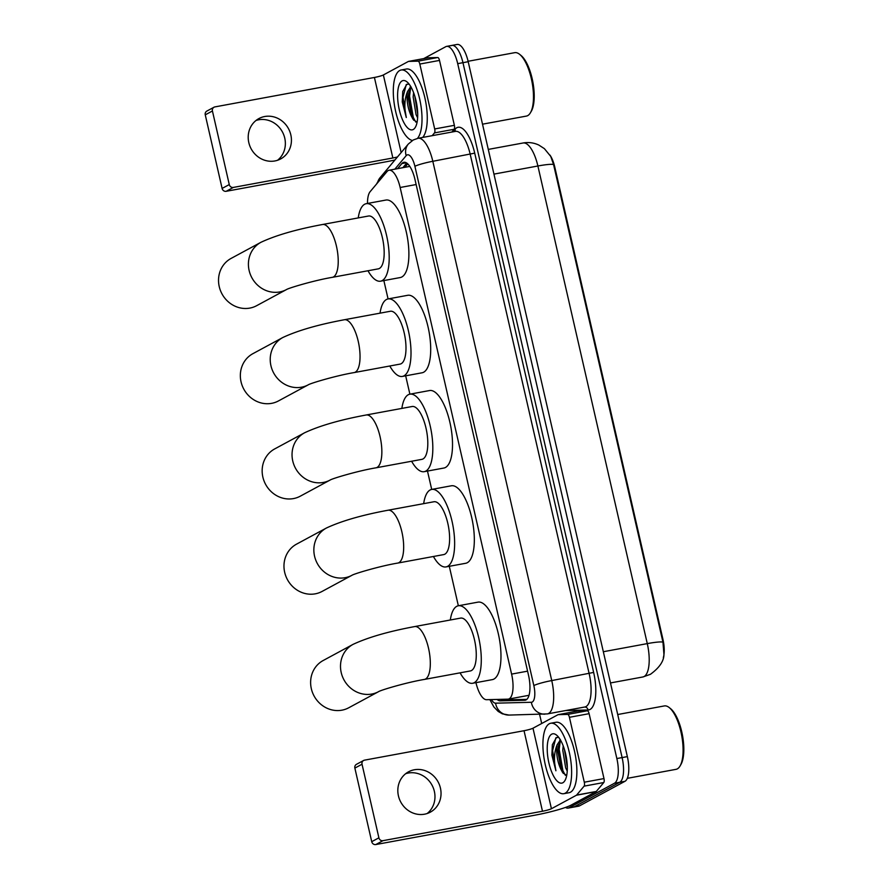 <?xml version="1.0" encoding="UTF-8"?>
<svg xmlns="http://www.w3.org/2000/svg" width="889" height="889" viewBox="0 0 889 889"><rect width="100%" height="100%" fill="white"/><g stroke="black" fill="none" stroke-linecap="round" stroke-linejoin="round"><path stroke-width="1.33" d="M475.948 682.652A21.492 7.812 -100.5 0 0 486.516 699.699L507.875 699.165A21.492 7.812 -100.5 0 0 508.33 699.121A21.492 7.812 -100.5 0 0 509.197 698.81A21.492 7.812 -100.5 0 0 511.597 674.106L400.15 187.49A21.492 7.812 -100.5 0 0 389.071 170.232A21.492 7.812 -100.5 0 0 387.037 171.533L370.157 191.646A21.492 7.812 -100.5 0 0 367.49 203.459M549.969 155.097A19.347 7.023 79.5 0 1 554.814 167.21L662.927 639.28A19.347 7.023 79.5 0 1 663.316 657.616M383.859 280.568L388.071 298.926A39.405 14.313 79.5 0 1 408.851 332.819A39.405 14.313 79.5 0 1 403.962 375.858A39.405 14.313 79.5 0 1 402.373 376.425A39.405 14.313 79.5 0 1 389.793 366.001M405.673 375.814L409.885 394.171A39.405 14.313 79.5 0 1 430.665 428.065A39.405 14.313 79.5 0 1 425.775 471.103A39.405 14.313 79.5 0 1 424.186 471.67A39.405 14.313 79.5 0 1 411.607 461.247M427.487 471.059L431.698 489.417A39.405 14.313 79.5 0 1 452.479 523.31A39.405 14.313 79.5 0 1 447.589 566.349A39.405 14.313 79.5 0 1 446 566.915A39.405 14.313 79.5 0 1 433.421 556.492M449.301 566.304L458.346 605.765A39.405 14.313 79.5 0 1 479.127 639.658A39.405 14.313 79.5 0 1 474.237 682.696A39.405 14.313 79.5 0 1 472.648 683.263A39.405 14.313 79.5 0 1 460.069 672.84M662.961 642.191A25.07 2.723 -12.9 0 0 647.281 643.614A28.659 10.412 -100.5 0 1 644.081 676.54A28.659 10.412 -100.5 0 1 642.925 676.962L650.437 674.307C659.438 667.706 663.939 661.083 663.939 654.437L662.961 642.191L553.58 164.576L550.769 156.453L544.379 148.641L538.834 145.063C533.833 142.718 528.599 142.018 523.132 142.985L488.294 149.408M451.012 45.728A21.492 7.812 79.5 0 1 451.89 45.417A21.492 7.812 79.5 0 1 462.958 62.686L622.111 757.584A21.492 7.812 79.5 0 1 619.711 782.287L574.294 806.812A21.492 7.812 79.5 0 1 573.427 807.123A21.492 7.812 79.5 0 0 574.294 806.812L619.711 782.287A21.492 7.812 79.5 0 0 622.111 757.584L462.958 62.686A21.492 7.812 79.5 0 0 451.89 45.417L457.135 44.45A21.492 7.812 79.5 0 1 468.203 61.708L627.356 756.617A21.492 7.812 79.5 0 1 624.956 781.309L579.55 805.845A21.492 7.812 79.5 0 1 578.683 806.156L568.182 808.09A21.492 7.812 79.5 0 1 565.515 807.434M497.062 699.432A21.492 7.812 -100.5 0 0 500.218 700.865L524.788 700.243A21.492 7.812 -100.5 0 0 525.232 700.199A21.492 7.812 -100.5 0 0 526.11 699.887A21.492 7.812 -100.5 0 0 528.511 675.196L414.985 179.534A21.492 7.812 -100.5 0 0 403.917 162.276A21.492 7.812 -100.5 0 0 401.872 163.565L397.605 168.654M423.742 58.596L445.767 46.695A21.492 7.812 79.5 0 1 446.634 46.384A21.492 7.812 79.5 0 1 457.702 63.652L616.855 758.55A21.492 7.812 79.5 0 1 614.455 783.253L569.049 807.779A21.492 7.812 79.5 0 1 568.182 808.09M541.69 723.502L539.579 714.312M402.861 167.688L406.751 163.043M526.844 699.354L505.474 699.887A21.492 7.812 79.5 0 1 503.407 699.276M405.651 773.719A22.925 21.214 -118.4 0 1 434.365 791.377A22.925 21.214 -118.4 0 1 427.153 813.524M398.428 795.855A22.925 21.214 61.6 0 0 430.332 812.157A22.925 21.214 61.6 0 0 440.433 788.11A22.925 21.214 61.6 0 0 408.54 771.808A22.925 21.214 61.6 0 0 398.428 795.855M577.739 711.044A3.578 1.3 79.5 0 1 577.817 711.022A3.578 1.3 79.5 0 1 577.883 711.011L587.351 710.778A3.578 1.3 79.5 0 1 589.118 713.667L569.427 717.301L584.295 782.209L603.987 778.575A3.578 1.3 79.5 0 1 603.787 782.52L596.308 791.443A3.578 1.3 79.5 0 1 596.108 791.599L571.116 805.101A28.659 3.111 -12.9 0 1 535.3 815.113L375.803 844.55A3.578 3.312 -118.4 0 1 371.724 841.683L378.892 837.816A3.578 3.312 61.6 0 0 382.97 840.672L542.479 811.235A7.168 0.778 167.1 0 0 551.424 808.734L576.416 795.233A3.578 1.3 -100.5 0 0 576.617 795.077L584.095 786.154A3.578 1.3 -100.5 0 0 584.295 782.209M589.118 713.667L603.987 778.575M569.427 717.301A3.578 1.3 -100.5 0 0 567.66 714.412L558.192 714.645A3.578 1.3 -100.5 0 0 558.125 714.656A3.578 1.3 -100.5 0 0 557.981 714.712L532.989 728.213A7.168 0.778 167.1 0 1 524.032 730.714L364.523 760.151A3.578 3.312 61.6 0 0 362.034 764.229L354.867 768.096L371.724 841.683M354.867 768.096A3.578 3.312 -118.4 0 1 356.445 764.34L363.612 760.473M362.034 764.229L378.892 837.816M617.722 714.523L664.316 705.933A32.237 11.713 79.5 0 1 669.273 707.611L670.628 708.7A30.804 11.19 79.5 0 1 682.485 735.359A30.804 11.19 79.5 0 1 680.918 764.496L680.052 765.996A32.237 11.713 79.5 0 1 677.329 768.874A32.237 11.713 79.5 0 1 676.018 769.341L627.312 778.331M669.273 707.611A32.237 11.713 79.5 0 1 681.685 735.503A32.237 11.713 79.5 0 1 680.052 765.996M549.324 723.757A35.827 13.013 79.5 0 1 550.769 723.246A35.827 13.013 79.5 0 1 569.66 754.05A35.827 13.013 79.5 0 1 565.215 793.177A35.827 13.013 79.5 0 1 563.77 793.699A35.827 13.013 79.5 0 1 544.879 762.884A35.827 13.013 79.5 0 1 549.324 723.757M550.769 723.246L556.025 722.268A35.827 13.013 79.5 0 1 574.916 753.083A35.827 13.013 79.5 0 1 570.471 792.21A35.827 13.013 79.5 0 1 569.027 792.721L563.77 793.699M558.759 737.426L556.47 737.526L552.358 744.715L551.88 755.161L555.903 770.785C553.647 760.806 554.069 752.105 557.192 744.682A17.913 6.501 79.5 0 0 561.17 769.752L562.57 772.397L566.671 775.586M562.837 782.764A25.07 9.112 79.5 0 1 548.902 762.984A25.07 9.112 79.5 0 1 551.702 734.17A25.07 9.112 79.5 0 1 556.57 735.114A25.07 9.112 79.5 0 1 566.226 756.817A25.07 9.112 79.5 0 1 564.948 780.531A25.07 9.112 79.5 0 1 562.837 782.764M564.426 749.416L567.315 767.563M563.204 745.838L562.77 750.249L565.648 767.807L567.226 771.063M560.781 740.548L558.381 746.215L557.848 751.161L561.17 769.752M560.481 739.781L557.192 744.682M564.926 751.149L567.26 765.685M560.103 739.392L559.781 740.237M558.703 744.826L558.348 749.505L562.081 770.819L563.337 773.497M552.38 744.604L551.88 755.161M566.271 757.039L566.715 759.817M560.226 741.27L559.17 749.349L562.904 770.674L565.326 775.286M555.836 737.87L552.602 750.56L555.903 770.785M323.174 660.516A26.87 24.859 61.6 0 0 311.328 688.686A26.87 24.859 61.6 0 0 348.71 707.788L378.547 691.675A26.87 24.859 -118.4 0 1 341.209 672.551A26.87 24.859 -118.4 0 1 353.055 644.369L323.174 660.516M378.592 691.653L378.536 691.675C380.292 690.253 406.506 682.396 424.42 679.418L470.37 670.939A26.87 9.757 -100.5 0 0 471.459 670.55A26.87 9.757 -100.5 0 0 474.793 641.202A26.87 9.757 -100.5 0 0 460.613 618.099L414.674 626.578C388.593 631.434 368.046 637.357 353.055 644.369M450.323 620A39.405 14.313 79.5 0 1 456.746 606.331A39.405 14.313 79.5 0 1 458.346 605.765L478.038 602.131A39.405 14.313 79.5 0 1 498.818 636.024A39.405 14.313 79.5 0 1 493.928 679.063A39.405 14.313 79.5 0 1 492.339 679.629L472.648 683.263M351.944 575.294L351.888 575.327A26.87 24.859 -118.4 0 1 314.562 556.203A26.87 24.859 -118.4 0 1 326.407 528.022L296.526 544.157A26.87 24.859 61.6 0 0 284.68 572.338A26.87 24.859 61.6 0 0 322.062 591.441L351.9 575.316M351.888 575.327C353.644 573.905 379.859 566.049 397.772 563.07L443.722 554.592A26.87 9.757 -100.5 0 0 444.811 554.203A26.87 9.757 -100.5 0 0 448.145 524.854A26.87 9.757 -100.5 0 0 433.965 501.752L388.026 510.23C361.945 515.075 341.398 521.01 326.407 528.022M423.675 503.652A39.405 14.313 79.5 0 1 430.098 489.983A39.405 14.313 79.5 0 1 431.698 489.417L451.39 485.783A39.405 14.313 79.5 0 1 472.17 519.676A39.405 14.313 79.5 0 1 467.281 562.715A39.405 14.313 79.5 0 1 465.692 563.282L446 566.915M274.712 448.912A26.87 24.859 61.6 0 0 262.866 477.093A26.87 24.859 61.6 0 0 300.249 496.195L330.086 480.071A26.87 24.859 -118.4 0 1 292.748 460.958A26.87 24.859 -118.4 0 1 304.594 432.776L274.712 448.912M330.13 480.049L330.075 480.082C331.83 478.66 358.045 470.803 375.958 467.825L421.908 459.346A26.87 9.757 -100.5 0 0 422.997 458.957A26.87 9.757 -100.5 0 0 426.331 429.609A26.87 9.757 -100.5 0 0 412.152 406.506L366.212 414.985C340.131 419.83 319.584 425.764 304.594 432.776M401.861 408.407A39.405 14.313 79.5 0 1 408.284 394.738A39.405 14.313 79.5 0 1 409.885 394.171L429.576 390.538A39.405 14.313 79.5 0 1 450.356 424.431A39.405 14.313 79.5 0 1 445.467 467.47A39.405 14.313 79.5 0 1 443.878 468.036L424.186 471.67M252.898 353.666A26.87 24.859 61.6 0 0 241.052 381.848A26.87 24.859 61.6 0 0 278.435 400.95L308.272 384.826A26.87 24.859 -118.4 0 1 270.934 365.712A26.87 24.859 -118.4 0 1 282.78 337.531L252.898 353.666M308.316 384.804L308.261 384.837C310.017 383.415 336.231 375.558 354.144 372.58L400.094 364.101A26.87 9.757 -100.5 0 0 401.183 363.712A26.87 9.757 -100.5 0 0 404.517 334.364A26.87 9.757 -100.5 0 0 390.338 311.261L344.399 319.74C318.318 324.585 297.771 330.519 282.78 337.531M380.048 313.161A39.405 14.313 79.5 0 1 386.471 299.493A39.405 14.313 79.5 0 1 388.071 298.926L407.762 295.292A39.405 14.313 79.5 0 1 428.542 329.186A39.405 14.313 79.5 0 1 423.653 372.224A39.405 14.313 79.5 0 1 422.064 372.791L402.373 376.425M231.084 258.421A26.87 24.859 61.6 0 0 219.239 286.602A26.87 24.859 61.6 0 0 256.621 305.705L286.458 289.581A26.87 24.859 -118.4 0 1 249.12 270.467A26.87 24.859 -118.4 0 1 260.966 242.286L231.084 258.421M286.502 289.558L286.447 289.592C288.203 288.169 314.417 280.313 332.33 277.335L378.281 268.856A26.87 9.757 -100.5 0 0 379.37 268.467A26.87 9.757 -100.5 0 0 382.703 239.119A26.87 9.757 -100.5 0 0 368.524 216.016L322.585 224.495C296.504 229.34 275.957 235.274 260.966 242.286M358.234 217.916A39.405 14.313 79.5 0 1 364.657 204.248A39.405 14.313 79.5 0 1 366.257 203.681A39.405 14.313 79.5 0 1 387.037 237.574A39.405 14.313 79.5 0 1 382.148 280.613A39.405 14.313 79.5 0 1 380.559 281.18A39.405 14.313 79.5 0 1 367.979 270.756M366.257 203.681L385.948 200.047A39.405 14.313 79.5 0 1 406.729 233.94A39.405 14.313 79.5 0 1 401.839 276.979A39.405 14.313 79.5 0 1 400.25 277.546L380.559 281.18M256.032 120.471A22.925 21.214 -118.4 0 1 284.758 138.128A22.925 21.214 -118.4 0 1 277.535 160.276M248.809 142.607A22.925 21.214 61.6 0 0 280.713 158.909A22.925 21.214 61.6 0 0 290.825 134.861A22.925 21.214 61.6 0 0 258.921 118.559A22.925 21.214 61.6 0 0 248.809 142.607M428.131 57.796A3.578 1.3 79.5 0 1 428.198 57.774A3.578 1.3 79.5 0 1 428.276 57.763L437.732 57.529A3.578 1.3 79.5 0 1 439.51 60.419L419.819 64.052L434.677 128.961L454.368 125.327A3.578 1.3 79.5 0 1 454.168 129.272L451.845 132.05M439.51 60.419L454.368 125.327M394.96 159.964A28.659 3.111 -12.9 0 1 385.693 161.865L226.184 191.302A3.578 3.312 -118.4 0 1 222.106 188.435L229.273 184.568A3.578 3.312 61.6 0 0 233.351 187.423L392.86 157.986A7.168 0.778 167.1 0 0 397.483 156.953M419.819 64.052A3.578 1.3 -100.5 0 0 418.041 61.163L408.584 61.397A3.578 1.3 -100.5 0 0 408.507 61.408A3.578 1.3 -100.5 0 0 408.362 61.463L383.37 74.965A7.168 0.778 167.1 0 1 374.413 77.465L214.916 106.902A3.578 3.312 61.6 0 0 212.427 110.981L205.259 114.848L222.106 188.435M205.259 114.848A3.578 3.312 -118.4 0 1 206.837 111.092L214.005 107.225M212.427 110.981L229.273 184.568M432.154 135.684L434.477 132.905A3.578 1.3 -100.5 0 0 434.677 128.961M468.103 61.274L514.709 52.673A32.237 11.713 79.5 0 1 519.665 54.362L521.01 55.451A30.804 11.19 79.5 0 1 532.878 82.11A30.804 11.19 79.5 0 1 531.311 111.247L530.433 112.747A32.237 11.713 79.5 0 1 527.71 115.626A32.237 11.713 79.5 0 1 526.41 116.081L482.516 124.182M519.665 54.362A32.237 11.713 79.5 0 1 532.078 82.255A32.237 11.713 79.5 0 1 530.433 112.747M412.44 140.451A35.827 13.013 79.5 0 1 394.816 107.347A35.827 13.013 79.5 0 1 399.706 70.509A35.827 13.013 79.5 0 1 401.15 69.998A35.827 13.013 79.5 0 1 419.419 97.946A35.827 13.013 79.5 0 1 417.452 138.406M401.15 69.998L406.406 69.02A35.827 13.013 79.5 0 1 424.664 96.957A35.827 13.013 79.5 0 1 422.708 137.428M409.151 84.177L406.862 84.277L402.75 91.467L402.261 101.913L406.295 117.537C404.028 107.558 404.462 98.857 407.584 91.434A17.913 6.501 79.5 0 0 411.551 116.503L412.963 119.148L417.052 122.338M413.218 129.516A25.07 9.112 79.5 0 1 399.294 109.736A25.07 9.112 79.5 0 1 402.095 80.921A25.07 9.112 79.5 0 1 406.962 81.866A25.07 9.112 79.5 0 1 416.619 103.569A25.07 9.112 79.5 0 1 415.341 127.283A25.07 9.112 79.5 0 1 413.218 129.516M414.807 96.168L417.697 114.314M413.585 92.589L413.152 97.001L416.03 114.559L417.619 117.815M411.163 87.3L408.762 92.967L408.229 97.912L411.551 116.503M410.874 86.533L407.584 91.434M415.319 97.901L417.641 112.436M410.496 86.144L410.173 86.989M409.096 91.578L408.729 96.256L412.474 117.57L413.729 120.248M402.773 91.356L402.261 101.913M416.652 103.791L417.097 106.569M410.618 88.022L409.551 96.101L413.296 117.415L415.708 122.037M406.229 84.622L402.984 97.312L406.295 117.537M554.814 167.21L554.169 167.332M662.927 639.28L662.283 639.391M505.952 699.21A21.492 19.991 88.6 0 0 506.574 699.865M527.588 671.162L511.597 674.106M416.13 184.545L400.15 187.49M553.58 164.576A25.07 2.723 167.1 0 0 537.889 165.999A28.659 10.412 -100.5 0 0 523.132 142.985M603.342 651.726L647.281 643.614L537.889 165.999L493.951 174.111M468.203 61.708L457.702 63.652M627.356 756.617L616.855 758.55M624.956 781.309L614.455 783.253M579.55 805.845L569.049 807.779M491.428 699.576A14.324 5.201 -100.5 0 0 495.573 703.177L531.355 702.277A14.324 5.201 -100.5 0 0 532.244 702.043A14.324 5.201 -100.5 0 0 533.845 685.575L414.907 166.31A14.324 5.201 -100.5 0 0 406.951 155.008A14.324 5.201 -100.5 0 0 406.173 155.664L394.849 169.166M414.907 166.31A14.324 1.556 167.1 0 1 432.821 161.298L551.747 680.574A28.659 10.412 79.5 0 1 548.546 713.5A28.659 10.412 79.5 0 1 547.391 713.911L584.806 707.011A28.659 10.412 -100.5 0 0 585.962 706.599A28.659 10.412 -100.5 0 0 589.163 673.662L470.237 154.397A28.659 10.412 -100.5 0 0 455.468 131.383L418.063 138.284A28.659 10.412 79.5 0 1 432.821 161.298L474.715 153.141L593.641 672.417L551.747 680.574A14.324 1.556 167.1 0 0 533.845 685.575M418.063 138.284L413.274 139.973L408.318 144.029A14.324 12.79 40 0 0 406.173 155.664M593.641 672.417A32.237 11.713 79.5 0 1 590.04 709.466A32.237 11.713 79.5 0 1 588.062 710L565.56 710.567M452.801 131.872L455.046 129.205A32.237 11.713 79.5 0 1 474.715 153.141M455.046 129.205A3.578 3.2 -140 0 1 454.901 131.483M584.751 707.022A3.578 3.334 -91.4 0 1 588.062 710M408.318 144.029L380.048 177.733A14.324 12.79 40 0 0 377.592 182.778M495.573 703.177A14.324 13.324 88.6 0 0 509.064 715.078L547.391 713.911M531.355 702.277A14.324 13.324 88.6 0 0 544.846 714.178M525.677 700.088L524.788 700.243M505.474 699.887L500.218 700.865M406.284 162.754L401.872 163.565M524.032 730.714L542.479 811.235M532.989 728.213L551.424 808.734M596.108 791.599L576.416 795.233M382.97 840.672L375.803 844.55M577.883 711.011L558.192 714.645M567.66 714.412L587.351 710.778M576.617 795.077L596.308 791.443M603.787 782.52L584.095 786.154M424.42 679.418A26.87 9.757 -100.5 0 0 425.509 679.029A26.87 9.757 -100.5 0 0 428.509 648.159A26.87 9.757 -100.5 0 0 414.674 626.578M397.772 563.07A26.87 9.757 -100.5 0 0 398.861 562.681A26.87 9.757 -100.5 0 0 401.861 531.8A26.87 9.757 -100.5 0 0 388.026 510.23M375.958 467.825A26.87 9.757 -100.5 0 0 377.047 467.436A26.87 9.757 -100.5 0 0 380.048 436.555A26.87 9.757 -100.5 0 0 366.212 414.985M354.144 372.58A26.87 9.757 -100.5 0 0 355.233 372.191A26.87 9.757 -100.5 0 0 358.234 341.309A26.87 9.757 -100.5 0 0 344.399 319.74M332.33 277.335A26.87 9.757 -100.5 0 0 333.419 276.946A26.87 9.757 -100.5 0 0 336.42 246.064A26.87 9.757 -100.5 0 0 322.585 224.495M374.413 77.465L392.86 157.986M383.37 74.965L401.15 152.586M233.351 187.423L226.184 191.302M428.276 57.763L408.584 61.397M418.041 61.163L437.732 57.529M454.168 129.272L434.477 132.905M529.011 695.298L508.33 699.121M504.307 699.254L504.985 699.865M407.74 163.854L404.828 167.321M409.829 166.399L389.071 170.232M642.925 676.962L610.487 682.941M446.634 46.384L451.89 45.417M380.048 177.733L376.525 184.067M489.883 699.621L493.851 706.933L498.207 711.444L502.363 713.834L509.064 715.078M558.125 714.656L577.817 711.022M408.507 61.408L428.198 57.774"/></g></svg>
